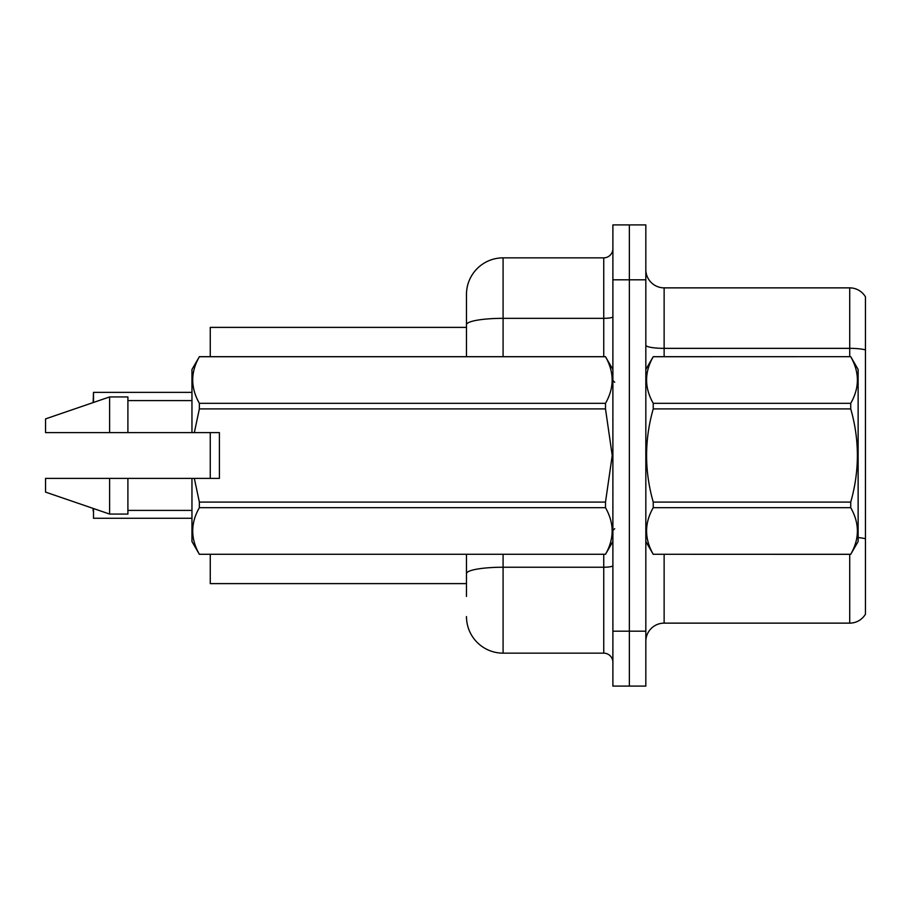 <?xml version="1.0" encoding="UTF-8"?>
<svg xmlns="http://www.w3.org/2000/svg" width="911" height="911" viewBox="0 0 911 911"><rect width="100%" height="100%" fill="white"/><g stroke="black" fill="none" stroke-linecap="round" stroke-linejoin="round"><path stroke-width="1.37" d="M210.259 583.609L466.478 583.609L210.259 583.609L210.259 554.332M466.478 324.692L466.478 294.447A36.599 36.599 0 0 1 503.088 257.847L503.088 318.338A36.599 6.354 180 0 0 466.478 324.692L466.478 356.668L466.478 324.692L466.478 327.391L210.259 327.391L210.259 356.668M210.259 478.377L210.259 432.623M865.45 549.937L865.45 608.502M645.831 641.446A18.3 18.3 0 0 1 664.13 623.135L849.712 623.135L849.712 554.332M629.364 631.198L629.364 686.097L645.831 686.097L645.831 631.198L629.364 631.198L629.364 686.097L612.887 686.097L612.887 631.198L629.364 631.198L629.364 279.802L629.364 631.198M612.887 631.198L612.887 224.903L629.364 224.903L629.364 279.802L629.364 224.903L645.831 224.903L645.831 631.198M865.45 296.827A18.3 18.3 0 0 0 849.712 287.865A18.3 18.3 0 0 1 865.45 296.827L865.45 614.173A18.3 18.3 0 0 1 849.712 623.135M865.45 349.904A18.3 3.177 180 0 0 849.712 348.355L849.712 287.865L664.13 287.865A18.3 18.3 0 0 1 645.831 269.554A18.3 18.3 0 0 0 664.13 287.865L664.13 356.668M466.478 596.42L466.478 554.332M503.088 554.332L503.088 653.153L603.742 653.153L603.742 554.332M503.088 257.847L603.742 257.847A9.156 9.156 0 0 0 612.887 248.692M466.478 579.954L466.478 573.588A36.599 6.354 180 0 1 503.088 567.234L603.742 567.234A9.156 1.594 0 0 0 612.887 565.651M466.478 294.447L466.478 314.58M612.887 662.308A9.156 9.156 0 0 0 603.742 653.153M503.088 653.153A36.599 36.599 0 0 1 466.478 616.553M93.138 402.582L93.503 392.368L191.959 392.368L93.503 392.368L93.503 402.457M645.831 369.479L653.233 356.668L850.737 356.668L858.128 369.479L858.128 541.521L850.737 554.275C859.597 538.811 859.597 523.278 850.737 507.689L653.233 507.689C644.373 523.153 644.373 538.686 653.233 554.275L850.737 554.332M850.737 356.668L653.233 356.725C644.373 372.189 644.373 387.722 653.233 403.311L653.233 408.914C644.373 439.899 644.373 470.953 653.233 502.086L653.233 507.689M653.233 403.311L850.737 403.311C859.597 387.847 859.597 372.314 850.737 356.725M850.737 403.311L850.737 408.914L653.233 408.914M653.233 502.086L850.737 502.086C859.597 470.953 859.597 439.899 850.737 408.914M850.737 502.086L850.737 507.689M645.831 541.521L653.233 554.332M653.233 554.275L850.737 554.275M194.328 432.623L219.414 432.623L219.414 478.377L194.328 478.377L199.361 502.086L605.496 502.086L612.226 455.5L605.496 408.914L199.361 408.914L194.328 432.623L191.959 432.623L191.959 369.479L199.361 356.725C190.501 372.189 190.501 387.722 199.361 403.311L605.496 403.311C614.356 387.847 614.356 372.314 605.496 356.725L199.361 356.725M605.496 502.086L605.496 507.689L199.361 507.689C190.501 523.153 190.501 538.686 199.361 554.275L605.496 554.275C614.356 538.811 614.356 523.278 605.496 507.689M194.328 478.377L191.959 478.377L191.959 541.521L199.361 554.332M199.361 502.086L199.361 507.689M191.959 478.377L127.904 478.377L127.904 514.066L109.605 514.066L109.605 478.377L45.55 478.377L45.55 492.099L109.605 514.066M127.904 478.377L109.605 478.377M45.55 478.377L69.76 478.377M612.887 369.479L605.496 356.725M605.496 403.311L605.496 408.914M199.361 554.275L605.496 554.275M199.361 403.311L199.361 408.914M109.605 396.934L109.605 432.623L45.55 432.623L45.55 418.901L109.605 396.934L127.904 396.934L127.904 432.623L191.959 432.623M109.605 432.623L127.904 432.623M93.138 510.946L93.138 508.418M93.503 508.543L93.503 518.268L191.959 518.268M664.13 554.332L664.13 623.135M849.712 356.668L849.712 348.355L664.13 348.355A18.3 3.177 0 0 1 645.831 345.178M865.45 538.777A18.3 3.177 180 0 0 858.128 537.581M645.831 279.802L612.887 279.802M503.088 356.668L503.088 318.338L603.742 318.338L603.742 257.847M603.742 356.668L603.742 318.338A9.156 1.594 0 0 0 612.887 316.755M614.72 382.29L612.887 380.468M612.887 541.521L605.496 554.332M127.904 510.399L191.959 510.399M199.361 356.668L605.496 356.668M127.904 400.601L191.959 400.601M614.72 528.71L612.887 530.532"/></g></svg>
